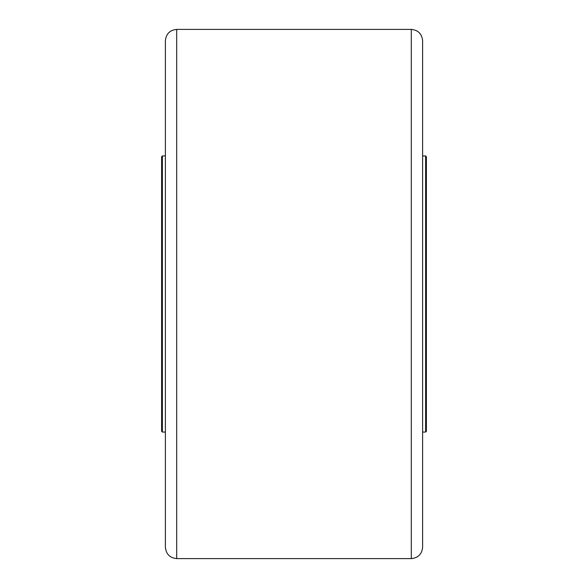 <?xml version="1.0" encoding="UTF-8"?>
<svg xmlns="http://www.w3.org/2000/svg" width="588" height="588" viewBox="0 0 588 588"><rect width="100%" height="100%" fill="white"/><g stroke="black" fill="none" stroke-linecap="round" stroke-linejoin="round"><path stroke-width="0.88" d="M425.631 432.062L426.388 431.305L426.388 156.695L425.631 155.938L425.631 432.062L422.61 432.062M162.369 155.938L161.612 156.695L161.612 431.305L162.369 432.062L162.369 155.938L165.39 155.938L165.39 284.224M165.39 294L165.39 547.252C166.059 554.131 169.829 557.909 176.701 558.6L176.701 29.4C169.829 30.091 166.059 33.869 165.39 40.748L165.39 294M422.61 547.252L422.61 40.748C421.941 33.869 418.171 30.091 411.299 29.4L411.299 558.6C418.171 557.909 421.941 554.131 422.61 547.252M425.631 155.938L422.61 155.938M162.369 432.062L165.39 432.062M176.701 29.4L411.299 29.4M176.701 558.6L411.299 558.6"/></g></svg>
